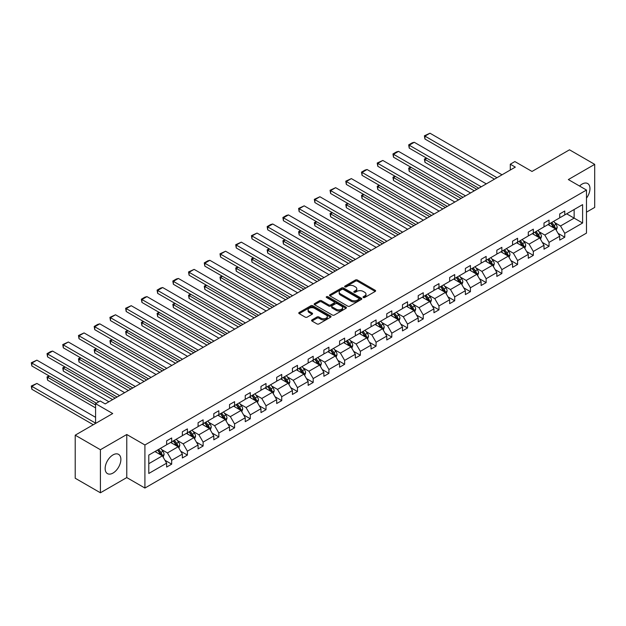 <?xml version="1.0" encoding="UTF-8"?>
<svg xmlns="http://www.w3.org/2000/svg" width="626" height="626" viewBox="0 0 626 626"><rect width="100%" height="100%" fill="white"/><g stroke="black" fill="none" stroke-linecap="round" stroke-linejoin="round"><path stroke-width="0.94" d="M363.307 297.514A0.978 0.563 0 0 0 364.692 297.514L375.209 291.442A1.401 0.806 0 0 0 375.616 290.871A1.401 0.806 0 0 0 375.209 290.3L357.399 280.018A1.401 0.806 0 0 0 355.419 280.018L344.91 286.09A0.978 0.563 0 0 0 344.621 286.489A0.978 0.563 0 0 0 344.91 286.888A0.978 0.563 0 0 0 346.295 286.888L347.649 286.105A4.476 2.582 0 0 1 353.987 286.105L355.466 286.958A4.476 2.582 0 0 1 356.781 288.789A4.476 2.582 0 0 1 355.466 290.62L354.105 291.403A0.978 0.563 0 0 0 353.823 291.802A0.978 0.563 0 0 0 354.105 292.201A0.978 0.563 0 0 0 355.49 292.201L356.851 291.419A4.476 2.582 0 0 1 363.182 291.419L364.668 292.272A4.476 2.582 0 0 1 365.983 294.103A4.476 2.582 0 0 1 364.668 295.926L363.307 296.716A0.978 0.563 0 0 0 363.025 297.115A0.978 0.563 0 0 0 363.307 297.514L363.307 296.716M113.009 473.06A11.119 6.416 120 0 0 120.278 463.263A11.119 6.416 120 0 0 118.572 454.359A11.119 6.416 120 0 0 113.009 454.906A11.119 6.416 120 0 0 105.747 464.703A11.119 6.416 120 0 0 107.453 473.616A11.119 6.416 120 0 0 113.009 473.06M586.484 198.16A11.119 6.416 120 0 0 587.658 183.528A11.119 6.416 120 0 0 582.102 184.083A11.119 6.416 120 0 0 579.551 186.039M586.484 212.159L594.7 207.417L594.7 164.356L569.503 149.81L532.006 171.454L514.869 161.563L510.284 164.208L510.284 170.029M100.41 492.787L126.773 477.575L126.773 434.507L100.41 449.726L100.41 492.787L75.214 478.241L75.214 435.18L112.711 413.536L95.575 403.637L95.575 423.426M100.41 449.726L75.214 435.18M311.983 319.894A1.401 0.806 0 0 0 311.576 320.465A1.401 0.806 0 0 0 311.983 321.036L316.983 323.916A1.401 0.806 0 0 0 318.963 323.916L330.638 317.179A1.401 0.806 0 0 0 331.044 316.607A1.401 0.806 0 0 0 330.638 316.036L312.828 305.754A1.401 0.806 0 0 0 310.848 305.754L299.173 312.491A1.401 0.806 0 0 0 298.766 313.063A1.401 0.806 0 0 0 299.173 313.634L305.206 317.124A1.401 0.806 0 0 0 307.186 317.124L312.186 314.236A1.401 0.806 0 0 0 312.593 313.665A1.401 0.806 0 0 0 312.186 313.094L309.189 311.365A3.74 2.16 0 0 1 308.094 309.839A3.74 2.16 0 0 1 310.402 307.843A3.74 2.16 0 0 1 314.487 308.313L326.209 315.081A3.74 2.16 0 0 1 327.304 316.607A3.74 2.16 0 0 1 324.996 318.603A3.74 2.16 0 0 1 320.919 318.133L318.963 317.006A1.401 0.806 0 0 0 316.983 317.006L311.983 319.894L311.983 321.036M95.575 403.637L100.16 400.992L105.199 403.903L515.323 167.119L510.284 164.208M126.773 434.507L144.911 444.984L586.484 190.046L586.484 233.107L144.911 488.045L144.911 444.984M594.7 164.356L568.345 179.568L586.484 190.046M347.751 306.153A1.401 0.806 0 0 0 349.731 306.153L361.405 299.416A1.401 0.806 0 0 0 361.812 298.845A1.401 0.806 0 0 0 361.405 298.273L343.596 287.991A1.401 0.806 0 0 0 341.616 287.991L329.941 294.729A1.401 0.806 0 0 0 329.534 295.3A1.401 0.806 0 0 0 329.941 295.871L347.751 306.153M326.921 297.726A0.978 0.563 0 0 1 327.914 297.866L327.914 296.701L346.022 307.155A1.401 0.806 0 0 1 346.428 307.726A1.401 0.806 0 0 1 346.022 308.297L334.347 315.034A1.401 0.806 0 0 1 332.367 315.034L314.557 304.752L314.557 303.61A1.401 0.806 0 0 0 314.15 304.181A1.401 0.806 0 0 0 314.557 304.752M314.557 303.61L319.557 300.73A1.401 0.806 0 0 1 321.537 300.73L328.76 304.893A1.401 0.806 0 0 0 330.731 304.893L334.049 302.984A1.401 0.806 0 0 0 334.456 302.413A1.401 0.806 0 0 0 334.049 301.842L326.529 297.499A0.978 0.563 0 0 1 326.24 297.1A0.978 0.563 0 0 1 326.85 296.575A0.978 0.563 0 0 1 327.914 296.701M148.792 455.079L166.633 444.781L166.633 440.884L171.673 437.973L171.673 441.87L182.362 435.704L182.362 431.807L187.401 428.896L187.401 432.793L198.082 426.627L198.082 422.73L203.121 419.819L203.121 423.716L213.802 417.55L213.802 413.645L218.842 410.742L218.842 414.639L229.531 408.473L229.531 404.568L234.57 401.657L234.57 405.562L245.251 399.388L245.251 395.491L250.29 392.58L250.29 396.485L260.979 390.311L260.979 386.414L266.019 383.503L266.019 387.408L276.7 381.234L276.7 377.337L281.739 374.426L281.739 378.323L292.42 372.157L292.42 368.26L297.46 365.349L297.46 369.246L308.149 363.08L308.149 359.183L313.188 356.272L313.188 360.169L323.869 354.003L323.869 350.106L328.908 347.195L328.908 351.092L339.597 344.926L339.597 341.021L344.636 338.118L344.636 342.015L355.318 335.849L355.318 331.944L360.357 329.041L360.357 332.938L371.038 326.764L371.038 322.867L376.077 319.956L376.077 323.861L386.766 317.687L386.766 313.79L391.806 310.879L391.806 314.784L402.487 308.61L402.487 304.713L407.526 301.802L407.526 305.699L418.215 299.533L418.215 295.636L423.254 292.725L423.254 296.622L433.935 290.456L433.935 286.559L438.975 283.648L438.975 287.545L449.656 281.379L449.656 277.482L454.703 274.571L454.703 278.468L465.384 272.302L465.384 268.397L470.423 265.494L470.423 269.391L481.104 263.225L481.104 259.32L486.144 256.417L486.144 260.314L496.833 254.148L496.833 250.244L501.872 247.333L501.872 251.237L512.553 245.063L512.553 241.166L517.592 238.256L517.592 242.16L528.281 235.986L528.281 232.09L533.321 229.179L533.321 233.075L544.002 226.909L544.002 223.012L549.041 220.102L549.041 223.998L559.722 217.832L559.722 213.935L564.762 211.025L564.762 214.921L582.603 204.624L582.603 223.012L564.762 233.31L564.762 237.207L559.722 240.118L559.722 236.221L549.041 242.387L549.041 246.292L544.002 249.195L544.002 245.298L533.321 251.464L533.321 255.369L528.281 258.28L528.281 254.375L517.592 260.549L517.592 264.446L512.553 267.357L512.553 263.452L501.872 269.626L501.872 273.523L496.833 276.434L496.833 272.537L486.144 278.703L486.144 282.6L481.104 285.511L481.104 281.614L470.423 287.78L470.423 291.677L465.384 294.588L465.384 290.691L454.703 296.857L454.703 300.754L449.656 303.665L449.656 299.768L438.975 305.934L438.975 309.831L433.935 312.742L433.935 308.845L423.254 315.011L423.254 318.916L418.215 321.819L418.215 317.922L407.526 324.088L407.526 327.993L402.487 330.904L402.487 326.999L391.806 333.173L391.806 337.07L386.766 339.981L386.766 336.076L376.077 342.25L376.077 346.147L371.038 349.058L371.038 345.161L360.357 351.327L360.357 355.224L355.318 358.135L355.318 354.238L344.636 360.404L344.636 364.301L339.597 367.212L339.597 363.315L328.908 369.481L328.908 373.378L323.869 376.289L323.869 372.392L313.188 378.558L313.188 382.455L308.149 385.366L308.149 381.469L297.46 387.635L297.46 391.54L292.42 394.443L292.42 390.546L281.739 396.712L281.739 400.617L276.7 403.527L276.7 399.623L266.019 405.797L266.019 409.694L260.979 412.604L260.979 408.7L250.29 414.874L250.29 418.771L245.251 421.681L245.251 417.777L234.57 423.951L234.57 427.848L229.531 430.758L229.531 426.862L218.842 433.028L218.842 436.925L213.802 439.835L213.802 435.939L203.121 442.105L203.121 446.002L198.082 448.912L198.082 445.016L187.401 451.182L187.401 455.079L182.362 457.989L182.362 454.093L171.673 460.259L171.673 464.163L166.633 467.066L166.633 463.17L148.792 473.467L148.792 455.079M170.663 442.457L178.128 446.761L167.439 452.927L161.61 449.562M167.439 452.927L171.673 460.259M178.128 446.761L182.362 454.093M166.633 443.85L167.439 444.319L171.673 441.87M186.391 433.38L193.849 437.684L183.168 443.85L177.33 440.485M183.168 443.85L187.401 451.182M193.849 437.684L198.082 445.016M182.362 434.773L183.168 435.234L187.401 432.793M202.112 424.295L209.569 428.607L198.888 434.773L193.051 431.408M198.888 434.773L203.121 442.105M209.569 428.607L213.802 435.939M198.082 425.696L198.888 426.157L203.121 423.716M217.84 415.218L225.297 419.53L214.608 425.696L208.779 422.323M214.608 425.696L218.842 433.028M225.297 419.53L229.531 426.862M213.802 416.619L214.608 417.08L218.842 414.639M233.561 406.141L241.018 410.445L230.337 416.619L224.499 413.246M230.337 416.619L234.57 423.951M241.018 410.445L245.251 417.777M229.531 407.542L230.337 408.003L234.57 405.562M249.281 397.064L256.746 401.368L246.057 407.542L240.227 404.169M246.057 407.542L250.29 414.874M256.746 401.368L260.979 408.7M245.251 398.457L246.057 398.926L250.29 396.485M265.009 387.987L272.466 392.291L261.785 398.465L255.948 395.092M261.785 398.465L266.019 405.797M272.466 392.291L276.7 399.623M260.979 389.38L261.785 389.849L266.019 387.408M280.73 378.91L288.187 383.214L277.506 389.38L271.668 386.015M277.506 389.38L281.739 396.712M288.187 383.214L292.42 390.546M276.7 380.303L277.506 380.772L281.739 378.323M296.458 369.833L303.915 374.137L293.226 380.303L287.397 376.938M293.226 380.303L297.46 387.635M303.915 374.137L308.149 381.469M292.42 371.226L293.226 371.695L297.46 369.246M312.178 360.756L319.636 365.06L308.954 371.226L303.117 367.861M308.954 371.226L313.188 378.558M319.636 365.06L323.869 372.392M308.149 362.149L308.954 362.61L313.188 360.169M327.899 351.671L335.364 355.983L324.675 362.149L318.845 358.784M324.675 362.149L328.908 369.481M335.364 355.983L339.597 363.315M323.869 353.072L324.675 353.534L328.908 351.092M343.627 342.594L351.084 346.906L340.403 353.072L334.566 349.699M340.403 353.072L344.636 360.404M351.084 346.906L355.318 354.238M339.597 343.995L340.403 344.457L344.636 342.015M359.347 333.517L366.805 337.821L356.124 343.995L350.294 340.622M356.124 343.995L360.357 351.327M366.805 337.821L371.038 345.161M355.318 334.918L356.124 335.38L360.357 332.938M375.076 324.44L382.533 328.744L371.844 334.918L366.014 331.545M371.844 334.918L376.077 342.25M382.533 328.744L386.766 336.076M371.038 325.841L371.844 326.303L376.077 323.861M390.796 315.363L398.253 319.667L387.572 325.841L381.735 322.468M387.572 325.841L391.806 333.173M398.253 319.667L402.487 326.999M386.766 316.756L387.572 317.225L391.806 314.784M406.517 306.286L413.982 310.59L403.293 316.756L397.463 313.391M403.293 316.756L407.526 324.088M413.982 310.59L418.215 317.922M402.487 307.679L403.293 308.149L407.526 305.699M422.245 297.209L429.702 301.513L419.021 307.679L413.183 304.314M419.021 307.679L423.254 315.011M429.702 301.513L433.935 308.845M418.215 298.602L419.021 299.071L423.254 296.622M437.965 288.132L445.422 292.436L434.741 298.602L428.912 295.237M434.741 298.602L438.975 305.934M445.422 292.436L449.656 299.768M433.935 289.525L434.741 289.995L438.975 287.545M453.693 279.047L461.151 283.359L450.47 289.525L444.632 286.16M450.47 289.525L454.703 296.857M461.151 283.359L465.384 290.691M449.656 280.448L450.47 280.91L454.703 278.468M469.414 269.97L476.871 274.282L466.19 280.448L460.353 277.075M466.19 280.448L470.423 287.78M476.871 274.282L481.104 281.614M465.384 271.371L466.19 271.833L470.423 269.391M485.142 260.893L492.599 265.205L481.91 271.371L476.081 267.998M481.91 271.371L486.144 278.703M492.599 265.205L496.833 272.537M481.104 262.294L481.91 262.756L486.144 260.314M500.863 251.816L508.32 256.12L497.639 262.294L491.801 258.921M497.639 262.294L501.872 269.626M508.32 256.12L512.553 263.452M496.833 253.217L497.639 253.679L501.872 251.237M516.583 242.739L524.048 247.043L513.359 253.217L507.529 249.844M513.359 253.217L517.592 260.549M524.048 247.043L528.281 254.375M512.553 244.132L513.359 244.602L517.592 242.16M532.311 233.662L539.768 237.966L529.087 244.132L523.25 240.767M529.087 244.132L533.321 251.464M539.768 237.966L544.002 245.298M528.281 235.055L529.087 235.525L533.321 233.075M548.032 224.585L555.489 228.889L544.808 235.055L538.97 231.69M544.808 235.055L549.041 242.387M555.489 228.889L559.722 236.221M544.002 225.978L544.808 226.448L549.041 223.998M566.679 213.818L574.136 218.122L560.528 225.978L554.699 222.613M560.528 225.978L564.762 233.31M582.603 223.012L574.136 218.122L574.136 209.514L582.603 204.624M126.773 477.575L144.911 488.045M559.722 216.901L560.528 217.371L564.762 214.921M148.792 463.694L162.4 455.838L154.943 451.534M162.4 455.838L166.633 463.17M558.063 233.341L564.762 237.207M542.335 242.418L549.041 246.292M526.615 251.495L533.321 255.369M510.894 260.572L517.592 264.446M495.166 269.649L501.872 273.523M479.446 278.734L486.144 282.6M463.717 287.811L470.423 291.677M447.997 296.888L454.703 300.754M432.276 305.965L438.975 309.831M416.548 315.042L423.254 318.916M400.828 324.119L407.526 327.993M385.1 333.196L391.806 337.07M369.379 342.273L376.077 346.147M353.651 351.358L360.357 355.224M337.93 360.435L344.636 364.301M322.21 369.512L328.908 373.378M306.482 378.589L313.188 382.455M290.761 387.666L297.46 391.54M275.033 396.743L281.739 400.617M259.313 405.82L266.019 409.694M243.592 414.897L250.29 418.771M227.864 423.982L234.57 427.848M212.144 433.059L218.842 436.925M196.415 442.136L203.121 446.002M180.695 451.213L187.401 455.079M164.974 460.29L171.673 464.163M363.698 297.655L364.668 297.092A4.476 2.582 0 0 0 365.983 295.269L365.983 294.103M356.781 288.789L356.781 289.955A4.476 2.582 0 0 1 355.466 291.779L354.496 292.342M375.185 291.458L357.399 281.184A1.401 0.806 0 0 0 355.419 281.184L345.302 287.029M361.405 298.273L361.405 299.416L343.596 289.157A1.401 0.806 0 0 0 341.616 289.157L329.965 295.879M358.933 299.244A0.978 0.563 0 0 0 359.214 298.845A0.978 0.563 0 0 0 358.933 298.445L343.298 289.415A0.978 0.563 0 0 0 341.913 289.415L340.481 290.245A4.476 2.582 0 0 0 339.167 292.076A4.476 2.582 0 0 0 340.481 293.899L351.163 300.073A4.476 2.582 0 0 0 357.493 300.073L358.933 299.244L358.933 300.41A0.978 0.563 0 0 0 359.214 300.003L359.214 298.845M339.167 292.076L339.167 293.234A4.476 2.582 0 0 0 340.481 295.065L340.481 293.899M358.933 300.41L357.493 301.231A4.476 2.582 0 0 1 351.163 301.231L340.481 295.065M314.581 304.768L319.557 301.889L319.557 300.73M334.456 302.413L334.456 303.579A1.401 0.806 0 0 1 334.049 304.15L330.731 306.059A1.401 0.806 0 0 1 328.76 306.059L321.537 301.889A1.401 0.806 0 0 0 319.557 301.889M327.914 297.866L345.998 308.305M336.248 309.221A3.74 2.16 0 0 0 340.333 309.69A3.74 2.16 0 0 0 342.641 307.695A3.74 2.16 0 0 0 341.546 306.169L337.414 303.782A1.401 0.806 0 0 0 335.434 303.782L332.116 305.699A1.401 0.806 0 0 0 331.71 306.27A1.401 0.806 0 0 0 332.116 306.842L336.248 309.221L336.248 310.386A3.74 2.16 0 0 0 340.333 310.856A3.74 2.16 0 0 0 342.641 308.861L342.641 307.695M331.71 306.27L331.71 307.429A1.401 0.806 0 0 0 332.116 308L332.116 306.842M336.248 310.386L332.116 308M327.304 316.607L327.304 317.773A3.74 2.16 0 0 1 324.996 319.769A3.74 2.16 0 0 1 320.919 319.299L318.963 318.172A1.401 0.806 0 0 0 316.983 318.172L312.006 321.044M308.094 309.839L308.094 311.005A3.74 2.16 0 0 0 309.189 312.53L309.189 311.365M312.186 313.094L312.186 314.236L309.189 312.53M330.614 317.186L312.828 306.92A1.401 0.806 0 0 0 310.848 306.92L299.197 313.649M556.256 230.219L557.187 227.535A3.779 2.183 -120 0 0 555.982 224.319L553.713 221.299M549.659 225.524L548.673 224.21M476.824 189.349L424.944 159.395L424.944 162.306L474.305 190.805M554.933 228.568L555.145 227.7A3.779 2.183 -120 0 0 554.065 225.43L551.803 222.41M550.857 222.95L553.345 226.276A1.925 1.111 60 0 1 553.697 226.862L555.145 227.7M550.59 223.106L552.852 226.127A3.779 2.183 60 0 1 553.799 227.911M426.862 158.292L424.944 159.395L424.389 159.074L426.306 157.971M424.944 162.306L424.389 159.074M496.981 177.706L424.944 136.116L424.944 139.027L494.462 179.161M502.021 174.803L429.984 133.213L424.944 136.116L424.389 135.803L429.984 133.213M424.944 139.027L424.389 135.803M540.535 239.296L541.459 236.62A3.779 2.183 -120 0 0 540.254 233.404L537.992 230.376M533.931 234.601L532.953 233.287M461.096 198.426L409.224 168.472L409.224 171.383L458.576 199.882M539.213 237.645L539.424 236.777A3.779 2.183 -120 0 0 538.344 234.507L536.075 231.487M535.128 232.035L537.624 235.353A1.925 1.111 60 0 1 537.969 235.939L539.424 236.777M534.87 232.183L537.131 235.204A3.779 2.183 60 0 1 538.07 236.988M411.133 167.369L409.224 168.472L408.668 168.151L410.586 167.048M409.224 171.383L408.668 168.151M524.807 248.373L525.738 245.697A3.779 2.183 -120 0 0 524.533 242.481L522.272 239.461M518.211 243.678L517.232 242.364M445.376 207.503L393.496 177.549L393.496 180.46L442.856 208.959M523.485 246.722L523.696 245.854A3.779 2.183 -120 0 0 522.616 243.584L520.355 240.564M519.408 241.112L521.896 244.437A1.925 1.111 60 0 1 522.248 245.016L523.696 245.854M519.142 241.26L521.411 244.281A3.779 2.183 60 0 1 522.35 246.065M395.413 176.446L393.496 177.549L392.94 177.228L394.857 176.125M393.496 180.46L392.94 177.228M481.261 186.791L409.224 145.201L409.224 148.104L478.741 188.238M486.3 183.88L414.263 142.29L409.224 145.201L408.668 144.88L412.198 142.838L414.263 142.29M409.224 148.104L408.668 144.88M465.533 195.868L393.496 154.278L393.496 157.189L463.013 197.323M470.572 192.957L398.535 151.367L393.496 154.278L392.94 153.957L396.469 151.915L398.535 151.367M393.496 157.189L392.94 153.957M509.087 257.45L510.01 254.774A3.779 2.183 -120 0 0 508.805 251.558L506.544 248.538M502.49 252.755L501.504 251.449M429.655 216.58L377.775 186.634L377.775 189.537L427.135 218.036M507.764 255.799L507.976 254.931A3.779 2.183 -120 0 0 506.896 252.661L504.626 249.641M503.687 250.189L506.176 253.514A1.925 1.111 60 0 1 506.528 254.093L507.976 254.931M503.421 250.337L505.683 253.358A3.779 2.183 60 0 1 506.622 255.142M379.692 185.523L377.775 186.634L377.22 186.313L379.137 185.202M377.775 189.537L377.22 186.313M449.812 204.945L377.775 163.355L377.775 166.266L447.293 206.4M454.852 202.034L382.815 160.444L377.775 163.355L377.22 163.034L382.815 160.444M377.775 166.266L377.22 163.034M493.366 266.527L494.29 263.851A3.779 2.183 -120 0 0 493.085 260.635L490.823 257.615M486.762 261.832L485.784 260.526M413.927 225.657L362.047 195.711L362.047 198.614L411.407 227.113M492.036 264.876L492.247 264.015A3.779 2.183 -120 0 0 491.167 261.738L488.906 258.718M487.959 259.266L490.448 262.591A1.925 1.111 60 0 1 490.8 263.178L492.247 264.015M487.701 259.414L489.962 262.435A3.779 2.183 60 0 1 490.901 264.219M363.964 194.6L362.047 195.711L361.499 195.39L363.409 194.279M362.047 198.614L361.499 195.39M434.084 214.022L362.047 172.432L362.047 175.343L431.564 215.477M439.123 211.111L367.086 169.521L362.047 172.432L361.499 172.111L365.021 170.076L367.086 169.521M362.047 175.343L361.499 172.111M477.638 275.604L478.569 272.928A3.779 2.183 -120 0 0 477.364 269.712L475.095 266.692M471.042 270.909L470.056 269.603M398.206 234.734L346.327 204.788L346.327 207.699L395.687 236.19M476.316 273.953L476.527 273.092A3.779 2.183 -120 0 0 475.447 270.815L473.186 267.795M472.239 268.343L474.727 271.668A1.925 1.111 60 0 1 475.079 272.255L476.527 273.092M471.973 268.499L474.234 271.52A3.779 2.183 60 0 1 475.181 273.304M348.244 203.677L346.327 204.788L345.771 204.467L347.688 203.364M346.327 207.699L345.771 204.467M418.364 223.099L346.327 181.509L346.327 184.42L415.844 224.554M423.403 220.188L351.366 178.598L346.327 181.509L345.771 181.188L351.366 178.598M346.327 184.42L345.771 181.188M461.918 284.681L462.841 282.005A3.779 2.183 -120 0 0 461.636 278.789L459.374 275.769M455.313 279.986L454.335 278.68M382.478 243.819L330.606 213.865L330.606 216.776L379.959 245.267M460.595 283.038L460.806 282.17A3.779 2.183 -120 0 0 459.719 279.892L457.457 276.872M456.51 277.42L459.007 280.745A1.925 1.111 60 0 1 459.351 281.332L460.806 282.17M456.252 277.576L458.514 280.597A3.779 2.183 60 0 1 459.453 282.381M332.516 212.762L330.606 213.865L330.051 213.544L331.968 212.441M330.606 216.776L330.051 213.544M402.643 232.176L330.606 190.586L330.606 193.497L400.124 233.631M407.683 229.265L335.646 187.675L330.606 190.586L330.051 190.265L335.646 187.675M330.606 193.497L330.051 190.265M446.189 293.758L447.12 291.082A3.779 2.183 -120 0 0 445.915 287.866L443.654 284.846M439.593 289.063L438.615 287.757M366.758 252.896L314.878 222.942L314.878 225.853L364.238 254.352M444.867 292.115L445.078 291.246A3.779 2.183 -120 0 0 443.998 288.977L441.737 285.957M440.79 286.497L443.278 289.822A1.925 1.111 60 0 1 443.631 290.409L445.078 291.246M440.524 286.653L442.785 289.674A3.779 2.183 60 0 1 443.732 291.458M316.795 221.839L314.878 222.942L314.322 222.621L316.24 221.518M314.878 225.853L314.322 222.621M386.915 241.253L314.878 199.663L314.878 202.574L384.395 242.708M391.954 238.342L319.917 196.752L314.878 199.663L314.322 199.342L319.917 196.752M314.878 202.574L314.322 199.342M430.469 302.843L431.392 300.159A3.779 2.183 -120 0 0 430.187 296.943L427.926 293.923M423.872 298.148L422.886 296.834M351.037 261.973L299.158 232.019L299.158 234.93L348.518 263.429M429.146 301.192L429.358 300.324A3.779 2.183 -120 0 0 428.278 298.054L426.009 295.034M425.07 295.574L427.558 298.899A1.925 1.111 60 0 1 427.902 299.486L429.358 300.324M424.804 295.73L427.065 298.751A3.779 2.183 60 0 1 428.004 300.535M301.075 230.916L299.158 232.019L298.602 231.698L300.519 230.595M299.158 234.93L298.602 231.698M371.195 250.33L299.158 208.74L299.158 211.651L368.675 251.785M376.234 247.426L304.197 205.837L299.158 208.74L298.602 208.427L304.197 205.837M299.158 211.651L298.602 208.427M414.748 311.92L415.672 309.244A3.779 2.183 -120 0 0 414.467 306.028L412.205 303M408.144 307.225L407.166 305.911M335.309 271.05L283.429 241.096L283.429 244.007L332.789 272.506M413.418 310.269L413.63 309.4A3.779 2.183 -120 0 0 412.55 307.131L410.288 304.111M409.341 304.659L411.83 307.976A1.925 1.111 60 0 1 412.182 308.563L413.63 309.4M409.075 304.807L411.345 307.828A3.779 2.183 60 0 1 412.284 309.612M285.346 239.993L283.429 241.096L282.882 240.775L284.791 239.672M283.429 244.007L282.882 240.775M355.466 259.414L283.429 217.825L283.429 220.728L352.947 260.862M360.506 256.503L288.469 214.914L283.429 217.825L282.882 217.504L286.403 215.461L288.469 214.914M283.429 220.728L282.882 217.504M399.02 320.997L399.951 318.321A3.779 2.183 -120 0 0 398.746 315.105L396.477 312.084M392.424 316.302L391.438 314.988M319.589 280.127L267.709 250.173L267.709 253.084L317.069 281.583M397.698 319.346L397.909 318.477A3.779 2.183 -120 0 0 396.829 316.208L394.568 313.188M393.621 313.736L396.109 317.061A1.925 1.111 60 0 1 396.461 317.64L397.909 318.477M393.355 313.884L395.616 316.905A3.779 2.183 60 0 1 396.563 318.689M269.626 249.07L267.709 250.173L267.153 249.852L269.07 248.749M267.709 253.084L267.153 249.852M339.746 268.491L267.709 226.902L267.709 229.805L337.226 269.947M344.785 265.58L272.748 223.991L267.709 226.902L267.153 226.581L270.682 224.538L272.748 223.991M267.709 229.805L267.153 226.581M383.3 330.074L384.223 327.398A3.779 2.183 -120 0 0 383.018 324.182L380.757 321.161M376.695 325.379L375.717 324.072M303.86 289.204L251.988 259.25L251.988 262.161L301.341 290.66M381.977 328.423L382.189 327.555A3.779 2.183 -120 0 0 381.101 325.285L378.84 322.265M377.893 322.813L380.389 326.138A1.925 1.111 60 0 1 380.733 326.717L382.189 327.555M377.635 322.961L379.896 325.982A3.779 2.183 60 0 1 380.835 327.766M253.898 258.147L251.988 259.25L251.433 258.937L253.35 257.826M251.988 262.161L251.433 258.937M324.025 277.568L251.988 235.979L251.988 238.889L321.498 279.024M329.065 274.657L257.028 233.068L251.988 235.979L251.433 235.658L257.028 233.068M251.988 238.889L251.433 235.658M367.572 339.151L368.503 336.475A3.779 2.183 -120 0 0 367.298 333.259L365.036 330.238M360.975 334.456L359.989 333.149M288.14 298.281L236.26 268.335L236.26 271.238L285.62 299.737M366.249 337.5L366.46 336.639A3.779 2.183 -120 0 0 365.381 334.362L363.119 331.342M362.172 331.89L364.661 335.215A1.925 1.111 60 0 1 365.013 335.802L366.46 336.639M361.906 332.038L364.168 335.059A3.779 2.183 60 0 1 365.115 336.843M238.177 267.224L236.26 268.335L235.705 268.014L237.622 266.903M236.26 271.238L235.705 268.014M308.297 286.645L236.26 245.056L236.26 247.966L305.778 288.101M313.336 283.735L241.3 242.145L236.26 245.056L235.705 244.735L241.3 242.145M236.26 247.966L235.705 244.735M351.851 348.228L352.774 345.552A3.779 2.183 -120 0 0 351.569 342.336L349.308 339.315M345.247 343.533L344.269 342.226M272.412 307.358L220.54 277.412L220.54 280.323L269.892 308.814M350.529 346.577L350.74 345.716A3.779 2.183 -120 0 0 349.66 343.439L347.391 340.419M346.444 340.967L348.94 344.292A1.925 1.111 60 0 1 349.285 344.879L350.74 345.716M346.186 341.115L348.447 344.144A3.779 2.183 60 0 1 349.386 345.92M222.457 276.301L220.54 277.412L219.984 277.091L221.901 275.988M220.54 280.323L219.984 277.091M292.577 295.722L220.54 254.133L220.54 257.043L290.057 297.178M297.616 292.811L225.579 251.222L220.54 254.133L219.984 253.812L225.579 251.222M220.54 257.043L219.984 253.812M336.131 357.305L337.054 354.629A3.779 2.183 -120 0 0 335.849 351.413L333.588 348.392M329.526 352.61L328.548 351.303M256.691 316.435L204.812 286.489L204.812 289.4L254.172 317.891M334.8 355.662L335.012 354.793A3.779 2.183 -120 0 0 333.932 352.516L331.67 349.496M330.724 350.044L333.212 353.369A1.925 1.111 60 0 1 333.564 353.956L335.012 354.793M330.458 350.2L332.727 353.22A3.779 2.183 60 0 1 333.666 355.005M206.729 285.386L204.812 286.489L204.264 286.168L206.173 285.065M204.812 289.4L204.264 286.168M276.849 304.799L204.812 263.21L204.812 266.12L274.329 306.255M281.888 301.889L209.851 260.299L204.812 263.21L204.264 262.889L207.785 260.854L209.851 260.299M204.812 266.12L204.264 262.889M320.402 366.382L321.334 363.706A3.779 2.183 -120 0 0 320.121 360.49L317.859 357.469M313.806 361.687L312.82 360.38M240.971 325.52L189.091 295.566L189.091 298.477L238.451 326.975M319.08 364.739L319.291 363.87A3.779 2.183 -120 0 0 318.211 361.601L315.95 358.573M315.003 359.121L317.492 362.446A1.925 1.111 60 0 1 317.844 363.033L319.291 363.87M314.737 359.277L316.999 362.298A3.779 2.183 60 0 1 317.938 364.082M191.008 294.463L189.091 295.566L188.536 295.245L190.453 294.142M189.091 298.477L188.536 295.245M261.128 313.876L189.091 272.287L189.091 275.197L258.608 315.332M266.167 310.965L194.13 269.376L189.091 272.287L188.536 271.966L194.13 269.376M189.091 275.197L188.536 271.966M304.682 375.467L305.605 372.783A3.779 2.183 -120 0 0 304.4 369.567L302.139 366.546M298.078 370.772L297.1 369.457M225.243 334.597L173.371 304.643L173.371 307.554L222.723 336.052M303.36 373.816L303.571 372.947A3.779 2.183 -120 0 0 302.483 370.678L300.222 367.658M299.275 368.198L301.763 371.523A1.925 1.111 60 0 1 302.115 372.11L303.571 372.947M299.017 368.354L301.278 371.375A3.779 2.183 60 0 1 302.217 373.159M175.28 303.54L173.371 304.643L172.815 304.322L174.724 303.219M173.371 307.554L172.815 304.322M245.4 322.953L173.371 281.364L173.371 284.274L242.88 324.409M250.439 320.05L178.41 278.46L173.371 281.364L172.815 281.043L176.344 279.008L178.41 278.46M173.371 284.274L172.815 281.043M288.954 384.544L289.885 381.868A3.779 2.183 -120 0 0 288.68 378.644L286.411 375.623M282.357 379.849L281.371 378.534M209.522 343.674L157.642 313.72L157.642 316.631L207.003 345.129M287.631 382.893L287.843 382.024A3.779 2.183 -120 0 0 286.763 379.755L284.501 376.735M283.555 377.282L286.043 380.6A1.925 1.111 60 0 1 286.395 381.187L287.843 382.024M283.288 377.431L285.55 380.451A3.779 2.183 60 0 1 286.497 382.236M159.56 312.617L157.642 313.72L157.087 313.399L159.004 312.296M157.642 316.631L157.087 313.399M229.679 332.03L157.642 290.448L157.642 293.351L227.16 333.486M234.719 329.127L162.682 287.537L157.642 290.448L157.087 290.128L160.616 288.085L162.682 287.537M157.642 293.351L157.087 290.128M273.233 393.621L274.157 390.945A3.779 2.183 -120 0 0 272.952 387.729L270.69 384.708M266.629 388.926L265.651 387.611M193.794 352.751L141.922 322.797L141.922 325.708L191.274 354.206M271.911 391.97L272.122 391.101A3.779 2.183 -120 0 0 271.042 388.832L268.773 385.812M267.826 386.359L270.322 389.685A1.925 1.111 60 0 1 270.667 390.264L272.122 391.101M267.568 386.508L269.829 389.529A3.779 2.183 60 0 1 270.768 391.313M143.831 321.694L141.922 322.797L141.366 322.476L143.284 321.373M141.922 325.708L141.366 322.476M213.959 341.115L141.922 299.525L141.922 302.428L211.439 342.571M218.998 338.204L146.961 296.614L141.922 299.525L141.366 299.205L144.896 297.162L146.961 296.614M141.922 302.428L141.366 299.205M257.505 402.698L258.436 400.022A3.779 2.183 -120 0 0 257.231 396.806L254.97 393.785M250.909 398.003L249.93 396.696M178.074 361.828L126.194 331.874L126.194 334.785L175.554 363.283M256.183 401.047L256.394 400.178A3.779 2.183 -120 0 0 255.314 397.909L253.053 394.889M252.106 395.436L254.594 398.762A1.925 1.111 60 0 1 254.946 399.341L256.394 400.178M251.84 395.585L254.109 398.605A3.779 2.183 60 0 1 255.048 400.39M128.111 330.771L126.194 331.874L125.638 331.561L127.555 330.45M126.194 334.785L125.638 331.561M198.231 350.192L126.194 308.602L126.194 311.513L195.711 351.648M203.27 347.281L131.233 305.691L126.194 308.602L125.638 308.282L131.233 305.691M126.194 311.513L125.638 308.282M241.785 411.775L242.708 409.099A3.779 2.183 -120 0 0 241.503 405.883L239.242 402.862M235.188 407.08L234.202 405.773M162.353 370.905L110.473 340.959L110.473 343.862L159.833 372.36M240.462 410.124L240.674 409.255A3.779 2.183 -120 0 0 239.594 406.986L237.332 403.966M236.385 404.513L238.874 407.839A1.925 1.111 60 0 1 239.226 408.418L240.674 409.255M236.119 404.662L238.381 407.683A3.779 2.183 60 0 1 239.32 409.467M112.39 339.848L110.473 340.959L109.918 340.638L111.835 339.527M110.473 343.862L109.918 340.638M182.51 359.269L110.473 317.679L110.473 320.59L179.991 360.725M187.55 356.358L115.513 314.768L110.473 317.679L109.918 317.359L115.513 314.768M110.473 320.59L109.918 317.359M226.064 420.852L226.988 418.176A3.779 2.183 -120 0 0 225.783 414.96L223.521 411.939M219.46 416.157L218.482 414.85M146.625 379.982L94.745 350.036L94.745 352.947L144.105 381.437M224.734 419.201L224.945 418.34A3.779 2.183 -120 0 0 223.865 416.063L221.604 413.043M220.657 413.59L223.146 416.916A1.925 1.111 60 0 1 223.498 417.503L224.945 418.34M220.399 413.739L222.66 416.767A3.779 2.183 60 0 1 223.599 418.544M96.662 348.925L94.745 350.036L94.197 349.715L96.107 348.604M94.745 352.947L94.197 349.715M166.782 368.346L94.745 326.756L94.745 329.667L164.262 369.802M171.821 365.435L99.792 323.845L94.745 326.756L94.197 326.436L97.719 324.401L99.792 323.845M94.745 329.667L94.197 326.436M210.336 429.929L211.267 427.253A3.779 2.183 -120 0 0 210.062 424.037L207.793 421.016M203.74 425.234L202.754 423.927M130.904 389.059L79.025 359.113L79.025 362.024L128.385 390.514M209.014 428.286L209.225 427.417A3.779 2.183 -120 0 0 208.145 425.14L205.884 422.12M204.937 422.667L207.425 425.993A1.925 1.111 60 0 1 207.777 426.58L209.225 427.417M204.671 422.824L206.932 425.844A3.779 2.183 60 0 1 207.879 427.628M80.942 358.009L79.025 359.113L78.469 358.792L80.386 357.689M79.025 362.024L78.469 358.792M151.062 377.423L79.025 335.833L79.025 338.744L148.542 378.879M156.101 374.512L84.064 332.922L79.025 335.833L78.469 335.513L84.064 332.922M79.025 338.744L78.469 335.513M194.616 439.006L195.539 436.33A3.779 2.183 -120 0 0 194.334 433.114L192.072 430.093M188.011 434.311L187.033 433.004M115.176 398.144L63.304 368.19L63.304 371.101L112.657 399.599M193.293 437.363L193.504 436.494A3.779 2.183 -120 0 0 192.417 434.225L190.155 431.197M189.209 431.744L191.705 435.07A1.925 1.111 60 0 1 192.049 435.657L193.504 436.494M188.95 431.901L191.212 434.921A3.779 2.183 60 0 1 192.151 436.705M65.214 367.086L63.304 368.19L62.749 367.869L64.666 366.766M63.304 371.101L62.749 367.869M135.341 386.5L63.304 344.91L63.304 347.821L132.822 387.956M140.381 383.589L68.344 341.999L63.304 344.91L62.749 344.59L68.344 341.999M63.304 347.821L62.749 344.59M178.887 448.091L179.819 445.407A3.779 2.183 -120 0 0 178.613 442.191L176.352 439.17M172.291 443.396L171.313 442.081M95.575 404.975L47.576 377.267L47.576 380.178L95.575 407.886M177.565 446.44L177.776 445.571A3.779 2.183 -120 0 0 176.696 443.302L174.435 440.281M173.488 440.821L175.976 444.147A1.925 1.111 60 0 1 176.329 444.734L177.776 445.571M173.222 440.978L175.491 443.998A3.779 2.183 60 0 1 176.43 445.782M49.493 376.163L47.576 377.267L47.02 376.946L48.938 375.843M47.576 380.178L47.02 376.946M119.613 395.577L47.576 353.987L47.576 356.898L117.093 397.033M124.652 392.674L52.615 351.084L47.576 353.987L47.02 353.667L50.549 351.632L52.615 351.084M47.576 356.898L47.02 353.667M163.167 457.168L164.09 454.492A3.779 2.183 -120 0 0 162.885 451.268L160.624 448.247M95.575 423.137L31.856 386.344L36.895 383.433L95.575 417.315M156.57 452.473L155.584 451.158M31.856 389.255L31.3 386.023L31.856 386.344L31.856 389.255L93.305 424.733M161.844 455.517L162.056 454.648A3.779 2.183 -120 0 0 160.976 452.379L158.707 449.358M157.768 449.906L160.256 453.224A1.925 1.111 60 0 1 160.6 453.811L162.056 454.648M157.502 450.055L159.763 453.075A3.779 2.183 60 0 1 160.702 454.859M31.3 386.023L36.895 383.433M98.853 401.751L31.856 363.064L31.856 365.975L96.334 403.207M108.932 401.751L36.895 360.161L31.856 363.064L31.3 362.751L36.895 360.161M31.856 365.975L31.3 362.751M364.668 297.092L364.668 295.926M354.105 292.201L354.105 291.403M355.466 291.779L355.466 290.62M344.91 286.888L344.91 286.09M355.419 281.184L355.419 280.018M357.399 281.184L357.399 280.018M375.209 291.442L375.209 290.3M329.941 295.871L329.941 294.729M341.616 289.157L341.616 287.991M343.596 289.157L343.596 287.991M351.163 301.231L351.163 300.073M357.493 301.231L357.493 300.073M321.537 301.889L321.537 300.73M328.76 306.059L328.76 304.893M330.731 306.059L330.731 304.893M334.049 304.15L334.049 302.984M346.022 308.297L346.022 307.155M316.983 318.172L316.983 317.006M318.963 318.172L318.963 317.006M320.919 319.299L320.919 318.133M299.173 313.634L299.173 312.491M310.848 306.92L310.848 305.754M312.828 306.92L312.828 305.754M330.638 317.179L330.638 316.036M555.223 228.733L557.163 227.614M554.065 225.43L555.982 224.319M551.78 226.745L552.852 226.127M539.495 237.81L541.435 236.691M538.344 234.507L540.254 233.404M536.059 235.822L537.131 235.204M523.774 246.887L525.715 245.768M522.616 243.584L524.533 242.481M520.331 244.899L521.411 244.281M508.046 255.964L509.987 254.845M506.896 252.661L508.805 251.558M504.611 253.984L505.683 253.358M492.326 265.041L494.266 263.922M491.167 261.738L493.085 260.635M488.883 263.061L489.962 262.435M476.605 274.125L478.538 272.999M475.447 270.815L477.364 269.712M473.162 272.138L474.234 271.52M460.877 283.202L462.817 282.083M459.719 279.892L461.636 278.789M457.442 281.215L458.514 280.597M445.156 292.279L447.097 291.16M443.998 288.977L445.915 287.866M441.713 290.292L442.785 289.674M429.428 301.356L431.369 300.237M428.278 298.054L430.187 296.943M425.993 299.369L427.065 298.751M413.708 310.433L415.648 309.314M412.55 307.131L414.467 306.028M410.265 308.446L411.345 307.828M397.98 319.51L399.92 318.391M396.829 316.208L398.746 315.105M394.544 317.523L395.616 316.905M382.259 328.587L384.2 327.468M381.101 325.285L383.018 324.182M378.824 326.608L379.896 325.982M366.539 337.664L368.479 336.545M365.381 334.362L367.298 333.259M363.096 335.685L364.168 335.059M350.81 346.749L352.751 345.622M349.66 343.439L351.569 342.336M347.375 344.762L348.447 344.144M335.09 355.826L337.031 354.707M333.932 352.516L335.849 351.413M331.647 353.839L332.727 353.22M319.362 364.903L321.302 363.784M318.211 361.601L320.121 360.49M315.927 362.916L316.999 362.298M303.641 373.98L305.582 372.861M302.483 370.678L304.4 369.567M300.206 371.993L301.278 371.375M287.921 383.057L289.861 381.938M286.763 379.755L288.68 378.644M284.478 381.07L285.55 380.451M272.193 392.134L274.133 391.015M271.042 388.832L272.952 387.729M268.757 390.147L269.829 389.529M256.472 401.211L258.413 400.092M255.314 397.909L257.231 396.806M253.029 399.231L254.109 398.605M240.744 410.288L242.685 409.169M239.594 406.986L241.503 405.883M237.309 408.308L238.381 407.683M225.024 419.373L226.964 418.246M223.865 416.063L225.783 414.96M221.581 417.385L222.66 416.767M209.303 428.45L211.244 427.323M208.145 425.14L210.062 424.037M205.86 426.462L206.932 425.844M193.575 437.527L195.515 436.408M192.417 434.225L194.334 433.114M190.14 435.539L191.212 434.921M177.854 446.604L179.795 445.485M176.696 443.302L178.613 442.191M174.411 444.617L175.491 443.998M162.126 455.681L164.067 454.562M160.976 452.379L162.885 451.268M158.691 453.693L159.763 453.075"/></g></svg>
